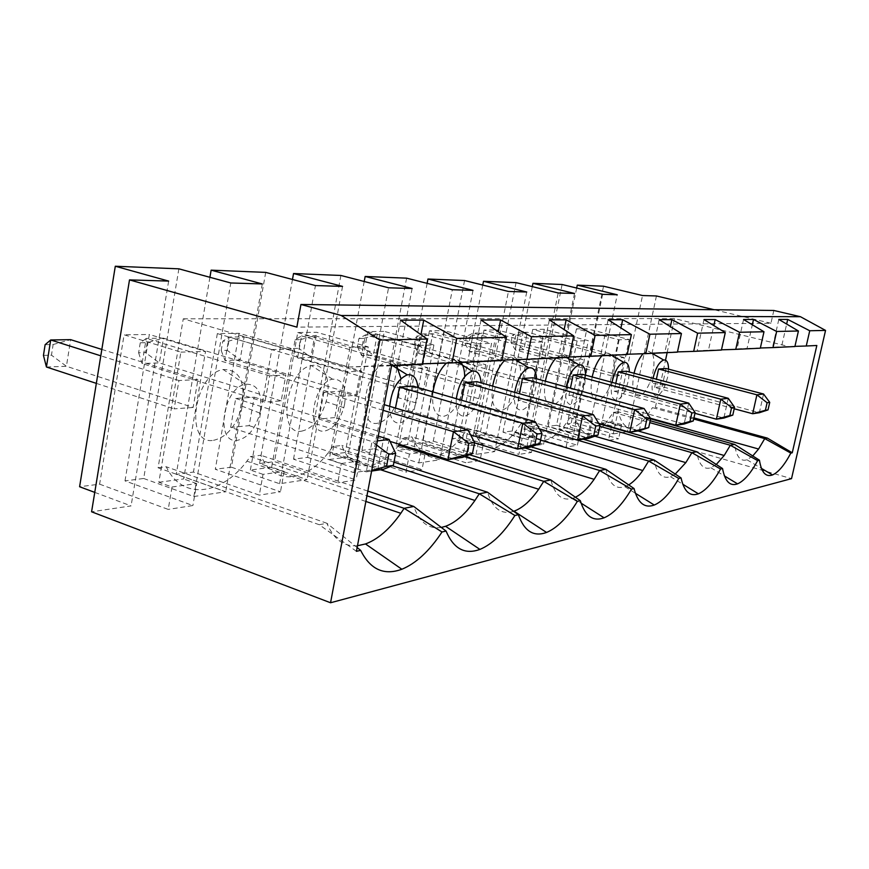 <?xml version="1.0" encoding="UTF-8"?>
<svg xmlns="http://www.w3.org/2000/svg" width="869" height="869" viewBox="0 0 869 869"><rect width="100%" height="100%" fill="white"/><g stroke="black" fill="none" stroke-linecap="round" stroke-linejoin="round"><path stroke-width="0.65" stroke-dasharray="4.34 3.26" d="M470.346 336.303L468.902 343.635L465.121 343.744L466.566 336.379L470.346 336.303L482.512 332.957L473.127 333.109L466.566 336.379M465.121 343.744L469.488 351.619L478.895 351.282L482.512 332.957L583.088 359.701L574.452 360.146L570.499 379.264L579.167 378.623L583.088 359.701M579.167 378.623L478.895 351.282L468.902 343.635M515.762 335.412L514.361 342.375L510.95 342.473L515.339 349.957L523.833 349.653L527.342 332.23L518.869 332.371L515.339 349.957L612.678 376.114L620.477 375.538L624.268 357.583L616.501 357.985L518.869 332.371L512.352 335.477L515.762 335.412L527.342 332.23L624.268 357.583M510.95 342.473L512.352 335.477M616.501 357.985L612.678 376.114M576.679 288.041L548.274 426.353L587.325 437.748L617.24 294.765M773.823 310.472L770.955 323.268L296.872 327.124M770.955 323.268L714.122 309.722M629.221 339.529L619.152 339.812L576.44 328.873L586.912 328.743L567.207 423.909L618.619 438.78L608.474 440.377L611.515 425.973L621.639 424.561L611.841 421.78L629.221 339.529L586.912 328.743M576.44 328.873L556.562 425.289L548.274 426.353M603.531 286.205L575.126 422.888L567.207 423.909M575.126 422.888L613.253 433.87L642.528 295.536M728.244 398.295L723.855 418.076L622.465 390.431L614.144 391.213L615.806 383.359M626.527 371.248L622.465 390.431M612.026 382.338C610.244 393.624 611.7 399.544 616.371 400.088C619.89 399.349 623.149 395.373 626.147 388.161L628.428 380.524L629.362 372.008M614.144 391.213L694.95 413.329M549.371 319.879L541.604 358.093L558.474 357.3L564.155 329.601M569.336 356.963L558.474 357.3M94.764 492.386L131.078 505.899L91.582 511.798M99.62 484.163L168.206 509.408L172.04 486.998L158.842 482.262L180.893 352.119L124.093 334.804L99.62 484.163L79.6 486.738M178.884 268.836L143.678 478.482L125.006 480.894L192.896 505.541L168.206 509.408M143.678 478.482L193.852 496.525L225.712 491.767L176.244 474.289L193.439 472.073L259.31 495.124L263.025 474.365L284.163 471.422L271.649 467.196L292.918 348.969L239.029 333.294L215.295 469.26L280.47 491.811L259.31 495.124M265.697 272.388L231.404 467.185L215.295 469.26M231.404 467.185L279.601 483.718L307.094 479.612L259.592 463.546L274.506 461.624L337.737 482.827L341.343 463.492L329.221 459.516L347.665 457.051L368.26 346.861L316.588 332.284L297.752 332.534L274.506 461.624M340.876 275.462L307.561 457.366L293.516 459.18L356.084 479.949L337.737 482.827M307.561 457.366L353.846 472.627L377.819 469.043L332.197 454.194L345.275 452.51L405.964 472.128L409.451 454.031L425.484 451.804L422.019 469.608L405.964 472.128M406.605 278.156L374.311 448.762L361.96 450.359L422.019 469.608M374.311 448.762L418.76 462.927L439.855 459.777L396.025 445.971L407.572 444.483L465.86 462.732L469.238 445.732L483.381 443.766L480.036 460.516L465.86 462.732M464.567 280.524L433.283 441.17L422.334 442.582L480.036 460.516M433.283 441.17L476.006 454.378L494.7 451.587L452.564 438.682L462.84 437.357L518.869 454.422L522.128 438.378L534.696 436.64L531.47 452.445L518.869 454.422M516.067 282.631L485.771 434.402L475.995 435.662L531.47 452.445M485.771 434.402L526.864 446.775L543.549 444.287L502.999 432.186L512.21 431.002L566.11 447.014L569.26 431.839L580.503 430.274L577.385 445.243L566.11 447.014M562.113 284.511L532.773 428.352L524.007 429.482L577.385 445.243M532.773 428.352L572.334 439.986L587.325 437.748M556.562 425.289L608.474 440.377M613.253 433.87L627.516 431.741L791.529 478.645M656.432 295.96L627.516 431.741M794.939 346.362L781.524 346.796L786.662 324.061M743.56 319.499L737.042 348.893L747.068 348.415L752.337 324.756M737.042 348.893L760.31 348.197M721.487 349.816L708.452 350.24L713.851 325.603M703.966 319.575L697.177 350.772L708.452 350.24M697.177 350.772L721.433 350.055M677.472 351.891L664.883 352.293L670.39 326.646M659.191 319.662L652.087 352.89L664.883 352.293M652.087 352.89L677.418 352.151M627.233 354.248L615.328 354.628L620.944 327.95M608.137 319.759L600.707 355.312L615.328 354.628M600.707 355.312L627.168 354.552M541.604 358.093L569.26 357.322M501.891 360.114L492.593 360.407L498.285 331.762M481.024 320.009L472.888 361.341L492.593 360.407M472.888 361.341L501.804 360.537M422.323 363.829L415.317 364.046L420.944 334.674M400.544 320.161L392.017 365.143L415.317 364.046M392.017 365.143L422.225 364.339M356.42 551.326L319.271 524.724L158.082 467.783L183.272 318.814L348.719 367.033L391.571 365.806M348.719 367.033L816.827 345.493M778.809 319.434L772.563 347.22L781.524 346.796M772.563 347.22L794.896 346.546M760.353 347.991L747.068 348.415M580.503 430.274L570.325 427.32L588.302 340.681L544.352 329.297L524.007 429.482M544.352 329.297L532.719 329.449L577.103 340.996L588.302 340.681M532.719 329.449L512.21 431.002M532.295 286.607L502.999 432.186M569.26 431.839L558.973 428.841L570.325 427.32M577.103 340.996L558.973 428.841M619.152 339.812L601.62 423.149L611.841 421.78M634.055 373.257C631.426 387.639 632.958 395.254 638.628 396.112C642.549 395.33 646.254 390.876 649.751 382.762C654.281 370.574 655.161 360.82 652.391 353.52M652.304 353.357L647.59 350.75L643.093 353.748M652.999 378.287C651.044 389.355 652.206 395.21 656.497 395.829C659.528 395.21 662.406 391.691 665.154 385.26L667.609 377.309L668.565 369.162M763.558 394.005L759.343 412.732L662.102 386.683L654.629 387.389L734.196 408.778M752.75 455.953L746.96 459.777C740.41 461.819 736.304 456.703 734.653 444.417M572.334 439.986L602.619 294.319M183.272 318.814L674.474 318.586L788.226 346.394M693.712 419.01L652.456 407.637L655.389 407.279L665.524 360.168M693.951 417.902L655.389 407.279M650.175 420.748L618.25 411.797C623.236 430.861 632.458 432.762 645.906 417.533L652.456 407.637M592.158 376.95C589.682 391.778 591.561 399.577 597.785 400.359C602.336 399.425 606.508 394.407 610.32 385.304C614.72 373.105 615.48 363.285 612.602 355.834M612.297 355.258L606.964 352.542L602 355.758M158.082 467.783L166.294 466.783C182.045 500.62 221.247 495.439 246.915 461.167L250.326 456.562L260.863 455.28C273.224 485.967 305.606 482.751 328.254 452.738L332.762 446.536L341.832 445.428C351.63 473.442 378.688 471.704 398.784 445.254M604.129 425.267C590.301 438.747 580.688 435.999 575.311 417.022L569.847 417.696L563.47 427.059C546.742 446.003 534.685 444.602 527.298 422.866L521.172 423.616L515.013 432.523C496.221 453.803 482.295 452.771 473.247 429.438L466.327 430.285L460.516 438.563C439.29 462.58 423.094 462.036 411.949 436.901L404.063 437.857L399.479 444.352M618.25 411.797L613.351 412.395L604.411 424.963M667.142 352.64L674.474 318.586M492.658 386.118C490.735 401.75 493.538 409.853 501.065 410.418C507.355 409.071 512.743 402.608 517.218 391.017C521.183 379.09 521.661 369.292 518.652 361.602M517.5 359.636L514.926 357.311L511.798 356.638L505.03 360.016M213.481 440.333C226.939 437.216 236.433 425.821 241.973 406.16C245.677 381.6 239.409 369.39 223.181 369.521C193.733 373.866 184.239 445.591 213.481 440.333M301.565 431.165C312.503 428.678 320.672 418.88 326.071 401.75C331.925 381.632 324.463 362.33 311.417 365.61C286.173 369.271 276.44 435.793 301.565 431.165M396.568 365.567C394.037 362.612 390.92 361.515 387.194 362.254C365.328 365.36 355.53 427.396 377.352 423.29C386.347 421.28 393.418 412.786 398.556 397.817L400.978 378.602M432.99 391.908C431.524 407.843 434.945 416.012 443.244 416.436C450.729 414.795 456.888 407.409 461.711 394.254L464.709 376.635M461.026 362.482C458.897 359.744 456.214 358.701 452.988 359.342L446.384 363.09M545.33 381.198C543.082 396.449 545.374 404.411 552.217 405.095C557.54 403.987 562.276 398.306 566.414 388.041C570.629 375.929 571.259 366.088 568.293 358.506M567.685 357.398L565.426 355.106L562.634 354.411L556.149 357.941M611.515 425.973L601.62 423.149M613.351 412.395L649.773 422.627M574.452 360.146L473.127 333.109L469.488 351.619L570.499 379.264M514.361 342.375L523.833 349.653L620.477 375.538M666.023 368.499L662.102 386.683M654.629 387.389L656.388 379.188M716.284 464.47L710.864 467.75C703.521 470.053 698.806 464.719 696.71 451.75M598.991 423.8L575.311 417.022M621.639 424.561L618.619 438.78M574.507 293.461L543.549 444.287M297.752 332.534L349.99 347.372L368.26 346.861M349.99 347.372L329.221 459.516M357.17 395.199L361.667 371.117L347.578 371.845L343.059 396.264L357.17 395.199L240.061 359.962L244.113 336.835L229.09 337.074L222.801 341.18L228.84 341.061L244.113 336.835L361.667 371.117M542.712 341.962L530.188 342.31L511.428 435.184L524.105 433.49L542.712 341.962L497.003 329.916L475.995 435.662M537.205 362.069L527.548 362.569L523.464 382.784L533.142 382.056L537.205 362.069L432.751 333.772L422.301 333.935L415.719 337.378L419.923 337.291L418.445 345.026L414.231 345.145L418.554 353.477L523.464 382.784M516.849 359.657L422.301 333.935L418.554 353.477L429.025 353.096L533.142 382.056M418.445 345.026L429.025 353.096L432.751 333.772L419.923 337.291M527.548 362.569L517.674 359.875M414.231 345.145L415.719 337.378M358.93 338.497L363.644 338.399L362.112 346.59L357.398 346.72L358.93 338.497L365.48 334.858L361.623 355.551L373.355 355.117L362.112 346.59M295.091 339.757L300.402 339.649L298.838 348.339L293.526 348.48L295.091 339.757L301.554 335.901L297.589 357.876L310.82 357.398L314.763 335.684L301.554 335.901L415.404 368.347L411.015 391.18L423.366 390.257L427.722 367.706L415.404 368.347M269.596 375.864L146.264 338.421L140.257 342.799L147.187 342.668L163.491 338.15L146.264 338.421L142.103 363.524L264.915 402.097L281.208 400.881L285.858 375.017L269.596 375.864L264.915 402.097M147.187 342.668L145.536 352.575L138.616 352.76L140.257 342.799M138.616 352.76L142.103 363.524L159.342 362.905L163.491 338.15L285.858 375.017M45.123 344.678L53.139 344.515L51.467 355.171L43.45 355.388M53.139 344.515L70.65 339.66L66.413 366.283L51.467 355.171M281.208 400.881L159.342 362.905L145.536 352.575M228.84 341.061L227.233 350.316L221.193 350.479L222.801 341.18M347.578 371.845L229.09 337.074L225.028 360.516L240.061 359.962L227.233 350.316M46.437 367.011L66.413 366.283L193.157 407.452L197.936 379.557L178.949 380.535L174.137 408.875L193.157 407.452M96.34 383.37L174.137 408.875M178.949 380.535L100.804 355.823M221.193 350.479L225.028 360.516L343.059 396.264M292.473 279.481L259.592 463.546M342.549 286.39L307.094 479.612M363.644 338.399L377.189 334.674L365.48 334.858L474.908 365.273L470.683 386.727L481.578 385.912L485.771 364.719L474.908 365.273M483.381 443.766L472.345 440.398L491.593 343.396L444.026 330.611L422.334 442.582M357.398 346.72L361.623 355.551L470.683 386.727M569.847 417.696L599.86 426.299M675.246 474.061L670.466 476.668C662.189 479.275 656.725 473.724 654.096 459.994M583.208 439.236L527.298 422.866M300.402 339.649L314.763 335.684L427.722 367.706M423.366 390.257L310.82 357.398L298.838 348.339M534.696 436.64L524.105 433.49M293.526 348.48L297.589 357.876L411.015 391.18M353.846 472.627L388.552 287.791M412.123 288.508L397.296 366.522M396.948 368.369L377.819 469.043M376.559 445.004L372.008 441.571L377.331 440.92M263.025 474.365L250.381 470.042L271.649 467.196M284.163 471.422L280.47 491.811M481.578 385.912L373.355 355.117L377.189 334.674L485.771 364.719M101.836 349.436L197.936 379.557M172.04 486.998L196.698 483.577L192.896 505.541M125.006 480.894L149.338 334.478L124.093 334.804M230.643 427.407L235.716 398.48L254.204 397.187L249.164 425.658L230.643 427.407L366.283 471.878L371.758 470.39M249.164 425.658L383.468 469.293L389.149 439.486M371.628 471.074L366.283 471.878L372.008 441.571L235.716 398.48M250.381 470.042L271.812 349.566L217.337 333.587L239.029 333.294M217.337 333.587L193.439 472.073M209.918 277.298L176.244 474.289M193.852 496.525L230.796 282.979M262.275 283.946L225.712 491.767M293.516 459.18L316.588 332.284M341.343 463.492L359.657 460.939L356.084 479.949M413.123 386.118L408.43 410.624L394.754 411.917L470.596 434.88M408.43 410.624L530.079 447.231L535.282 421.737M361.96 450.359L384.337 331.393L367.837 331.61L345.275 452.51M364.22 281.502L332.197 454.194M476.962 381.676L472.432 404.585L460.505 405.714L539.356 428.862M472.432 404.585L588.411 438.454L593.397 414.676M469.238 445.732L458.093 442.31L477.505 343.787L429.438 330.807L444.026 330.611M429.438 330.807L407.572 444.483M427.135 283.359L396.025 445.971M532.947 377.765L528.58 399.284L639.312 430.796L644.081 408.517M476.006 454.378L508.441 291.452M526.733 292.006L494.7 451.587M530.188 342.31L484.022 330.09L497.003 329.916M484.022 330.09L462.84 437.357M482.762 285.054L452.564 438.682M526.864 446.775L558.191 292.972M271.812 349.566L292.918 348.969M158.842 482.262L183.641 478.949L205.54 351.424L149.338 334.478M196.698 483.577L183.641 478.949M514.687 392.364C513.525 403.922 515.719 409.853 521.259 410.179C526.125 409.125 530.329 403.998 533.87 394.798L535.728 388.128L536.575 378.775M344.667 403.813C346.698 387.042 342.647 378.83 332.523 379.188C313.003 382.327 305.149 434.652 324.582 431.057C333.088 429.09 339.486 421.291 343.787 407.67L344.667 403.813M260.396 410.733C262.34 392.527 257.343 383.696 245.395 384.239C222.594 387.965 214.904 444.385 237.552 440.301C248.034 437.824 255.486 428.765 259.907 413.101L260.396 410.733M528.58 399.284L518.076 400.272L598.698 423.322M688.693 403.097L684.12 424.05L578.243 394.602L568.923 395.482L650.403 418.239M383.131 410.32L323.876 392.332L339.66 391.235L334.782 417.576L462.547 457.387L467.978 429.905M339.66 391.235L384.207 404.661M319.271 524.724L326.853 523.257L166.294 466.783M389.67 406.312C389.66 417.5 392.897 423.105 399.371 423.116C406.355 421.53 411.884 414.795 415.969 402.89L417.218 397.861L417.924 387.52M250.326 456.562L366.935 495.808M357.474 545.754C343.874 546.84 333.674 539.334 326.853 523.257L357.137 547.546M367.837 331.61L417.924 345.46L433.903 345.015L384.337 331.393M418.76 462.927L452.325 289.735M393.961 462.167L341.832 445.428M404.063 437.857L464.481 456.659M513.677 511.309C501.402 515.045 492.68 508.68 487.498 492.202M332.762 446.536L392.364 465.762M469.542 454.748L411.949 436.901M334.782 417.576L318.966 419.064L390.04 441.387M458.093 442.31L472.345 440.398M477.505 343.787L491.593 343.396M409.451 454.031L397.828 450.348L413.981 448.198L433.903 345.015M425.484 451.804L413.981 448.198M318.966 419.064L323.876 392.332M279.601 483.718L315.447 285.564M394.754 411.917L395.493 408.061M456.312 398.708C455.638 410.201 458.311 416.045 464.318 416.229C470.129 414.937 474.93 409.071 478.754 398.621L480.329 392.679L481.122 382.849M460.505 405.714L461.58 400.251M566.219 386.977C564.698 398.436 566.49 404.4 571.574 404.845C575.702 403.966 579.395 399.458 582.654 391.322L584.75 384.109L585.652 375.191M568.923 395.482L570.444 388.139M582.447 374.322L578.243 394.602M441.3 527.429C428.732 529.449 419.553 522.454 413.763 506.453M521.172 423.616L539.421 428.971M518.076 400.272L519.412 393.7M522.128 438.378L511.428 435.184M417.924 345.46L397.828 450.348M359.657 460.939L347.665 457.051M575.387 497.231L573.236 498.122C562.471 501.554 555.009 495.504 550.848 479.949M254.204 397.187L378.254 436.075M531.133 446.851L473.247 429.438M628.7 484.902L624.93 486.716C615.534 489.703 609.18 483.903 605.867 469.314M466.327 430.285L525.017 447.991M168.651 281.089L131.078 505.899M367.837 491.083L260.863 455.28M180.893 352.119L205.54 351.424M473.008 290.365L458.875 362.59M458.81 362.905L439.855 459.777M652.119 353.357L647.59 350.75M665.154 385.26L649.751 382.762M746.96 459.777L761.418 468.369M650.588 418.836L645.906 417.533M611.678 355.291L606.964 352.542M626.147 388.161L610.32 385.304M710.864 467.75L724.464 475.951M638.085 430.981L606.855 422.084M594.863 436.184L563.47 427.059M515.48 359.69L510.657 356.79M533.87 394.798L517.218 391.017M332.523 379.188L311.417 365.61M343.787 407.67L326.071 401.75M245.395 384.239L223.181 369.521M259.907 413.101L241.973 406.16M392.766 365.751L387.194 362.254M415.969 402.89L398.556 397.817M365.871 501.456L246.915 461.167M670.466 476.668L682.784 484.229M573.236 498.122L581.057 503.118M540.572 440.127L515.013 432.523M624.93 486.716L635.402 493.266M380.503 469.738L328.254 452.738M474.572 442.853L460.516 438.563M458.332 362.612L452.988 359.342M478.754 398.621L461.711 394.254M566.523 357.452L561.613 354.541M582.654 391.322L566.414 388.041"/><path stroke-width="1.3" d="M769.728 402.369L767.099 402.727L765.393 410.298L768.022 409.907L769.728 402.369L763.558 394.005L756.91 394.819L658.572 369.021L666.023 368.499L763.558 394.005M129.503 279.894L91.582 511.798L330.557 602.76L791.529 478.645L825.55 330.416L800.436 316.707L773.823 310.472L300.946 304.476L296.872 327.124L129.503 279.894L168.651 281.089L115.305 266.24L178.884 268.836L230.796 282.979L262.275 283.946L211.134 270.161L265.697 272.388L315.447 285.564L342.549 286.39L293.537 273.529L340.876 275.462L388.552 287.791L412.123 288.508L365.154 276.461L406.605 278.156L452.325 289.735L473.008 290.365L427.961 279.025L464.567 280.524L508.441 291.452L526.733 292.006L483.501 281.295L516.067 282.631L558.191 292.972L574.507 293.461L532.958 283.316L562.113 284.511L602.619 294.319L617.24 294.765L577.277 285.13L576.679 288.041M714.122 309.722L656.432 295.96L642.528 295.536L603.531 286.205L577.277 285.13M731.611 407.561L729.83 415.556L732.784 415.121L734.555 407.17L731.611 407.561L720.814 399.197L728.244 398.295L734.555 407.17M732.784 415.121L723.855 418.076L716.393 419.195L720.814 399.197L618.228 371.834L626.527 371.248L728.244 398.295M694.95 413.329L716.393 419.195L729.83 415.556M615.806 383.359L618.228 371.834M629.362 372.008C629.145 365.089 627.255 361.862 623.703 362.319C618.598 364.48 614.709 371.15 612.026 382.338M564.155 329.601L566.154 319.846L549.371 319.879L573.681 335.868L531.502 336.781L526.94 359.342L569.26 357.322L573.681 335.868M566.154 319.846L595.113 335.401L590.768 356.29L569.336 356.963M649.773 422.627L730.329 445.254L757.638 460.613C750.762 473.279 744.06 481.024 737.542 483.848C729.993 486.564 724.996 481.459 722.552 468.543L696.71 451.75L598.991 423.8M599.86 426.299L691.876 452.684L720.542 468.999L722.552 468.543M720.542 468.999C713.069 482.404 705.682 490.681 698.404 493.809C689.888 496.883 684.109 491.593 681.068 477.928L654.096 459.994L583.208 439.236M539.421 428.971L648.643 461.048L678.787 478.439L681.068 477.928M678.787 478.439C670.629 492.68 662.45 501.554 654.259 505.041C644.57 508.55 637.835 503.053 634.055 488.552L605.867 469.314L531.133 446.851M525.017 447.991L599.664 470.509L631.459 489.138L634.055 488.552M631.459 489.138C622.486 504.324 613.362 513.883 604.085 517.815C592.973 521.856 585.054 516.143 580.329 500.696L550.848 479.949L469.542 454.748M464.481 456.659L543.744 481.328L577.353 501.37L580.329 500.696M577.353 501.37C567.414 517.642 557.148 528.004 546.547 532.447C533.685 537.14 524.289 531.231 518.358 514.72L487.498 492.202L393.961 462.167M392.364 465.762L479.264 493.788L514.904 515.491L518.358 514.72M514.904 515.491C503.803 533.012 492.147 544.309 479.916 549.404C464.85 554.911 453.575 548.795 446.069 531.057L413.763 506.453L367.837 491.083M366.935 495.808L404.118 508.322L442.017 531.98L446.079 531.057M442.017 531.98C429.503 550.946 416.11 563.373 401.847 569.249C383.968 575.799 370.248 569.499 360.668 550.37L357.137 547.546M330.557 602.76L379.916 340.061L427.081 339.04L422.225 364.339L391.571 365.806L356.42 551.326L360.668 550.37M825.55 330.416L809.734 330.752L806.258 346.003L816.827 345.493L792.256 452.782L767.338 438.095L693.951 417.902M693.712 419.01L764.753 438.595L790.833 453.107L792.256 452.782M790.833 453.107C784.468 465.111 778.342 472.388 772.476 474.952C765.741 477.363 761.396 472.443 759.441 460.201L734.653 444.417L650.175 420.748M757.638 460.613L759.441 460.201M115.305 266.24L79.6 486.738L94.764 492.386M800.436 316.707L341.267 315.501L300.946 304.476M379.916 340.061L341.267 315.501M427.081 339.04L400.544 320.161L423.735 320.118L456.79 338.399L452.01 362.916L501.804 360.537L506.442 337.324L456.79 338.399M506.442 337.324L481.024 320.009L500.631 319.966L531.502 336.781M620.944 327.95L622.671 319.738L608.137 319.759L631.383 334.619L595.113 335.401M622.671 319.738L649.914 334.217L645.765 353.661L677.418 352.151L681.437 333.533L649.914 334.217M681.437 333.533L659.191 319.662L671.9 319.64L697.622 333.185L693.668 351.38L721.433 350.055L725.278 332.588L697.622 333.185M725.278 332.588L703.966 319.575L715.176 319.553L739.541 332.273L735.75 349.371L760.31 348.197L763.992 331.752L739.541 332.273M763.992 331.752L743.56 319.499L753.51 319.477L776.647 331.469L773.019 347.589L794.896 346.546L798.426 331.002L776.647 331.469M798.426 331.002L778.809 319.434L787.705 319.412L809.734 330.752M786.662 324.061L787.705 319.412M806.258 346.003L794.939 346.362M735.75 349.371L721.487 349.816M693.668 351.38L677.472 351.891M645.765 353.661L627.233 354.248M590.768 356.29L627.168 354.552L631.383 334.619M526.94 359.342L501.891 360.114M452.01 362.916L422.323 363.829M773.019 347.589L760.353 347.991M532.958 283.316L532.295 286.607M643.093 353.748C639.128 358.256 636.119 364.763 634.055 373.257M668.565 369.162C668.457 362.666 666.816 359.614 663.644 360.005C659.169 361.906 655.628 368 652.999 378.287M768.022 409.907L759.343 412.732L752.663 413.742L756.91 394.819L767.099 402.727M767.338 438.095L764.753 438.595L758.583 449.023L752.75 455.953M716.284 464.47L724.192 455.486L730.329 445.254L734.653 444.417M612.602 355.834L612.297 355.258M602 355.758C597.546 360.689 594.266 367.75 592.158 376.95M399.479 444.352L398.784 445.254L538.693 489.247C530.633 500.75 522.41 508.061 514.035 511.189L513.677 511.309M665.524 360.168L667.142 352.64M518.652 361.602L517.5 359.636M505.03 360.016C499.002 365.99 494.874 374.691 492.658 386.118M400.978 378.602L396.568 365.567M464.709 376.635C464.643 370.466 463.416 365.74 461.026 362.482M446.384 363.09C439.518 369.879 435.054 379.481 432.99 391.908M568.293 358.506L567.685 357.398M556.149 357.941C551.087 363.372 547.481 371.128 545.33 381.198M734.196 408.778L752.663 413.742L765.393 410.298M656.388 379.188L658.572 369.021M752.337 324.756L753.51 319.477M517.674 359.875L516.849 359.657M713.851 325.603L715.176 319.553M600.023 425.495L595.743 426.071L582.588 415.99L593.397 414.676L600.023 425.495L598.013 435.076L588.411 438.454L577.57 440.083L582.588 415.99L465.067 382.501L476.962 381.676L593.397 414.676M100.804 355.823L50.684 339.975L45.123 344.678L43.45 355.388L46.437 367.011L96.34 383.37M101.836 349.436L70.65 339.66L50.684 339.975L46.437 367.011M293.537 273.529L292.473 279.481M595.743 426.071L593.723 435.706L598.013 435.076M696.71 451.75L691.876 452.684L685.837 462.623L675.246 474.061M397.296 366.522L396.948 368.369M386.531 466.371L393.342 465.371L395.656 453.336L388.845 454.259L386.531 466.371L371.758 470.39M377.331 440.92L389.149 439.486L395.656 453.336M388.845 454.259L376.559 445.004M393.342 465.371L383.468 469.293L371.628 471.074M211.134 270.161L209.918 277.298M539.845 443.679L530.079 447.231L517.576 449.11L522.823 423.246L535.282 421.737L541.952 433.403L537.02 434.076L534.902 444.417L539.845 443.679L541.952 433.403M470.596 434.88L517.576 449.11L534.902 444.417M365.154 276.461L364.22 281.502M539.356 428.862L577.57 440.083L593.723 435.706M427.961 279.025L427.135 283.359M519.412 393.7L522.475 378.504L532.947 377.765L644.081 408.517L650.631 418.597L646.884 419.108L634.62 409.668L644.081 408.517M483.501 281.295L482.762 285.054M536.575 378.775C536.054 370.857 533.512 367.196 528.939 367.804C522.073 370.737 517.327 378.927 514.687 392.364M395.493 408.061L399.49 387.063L413.123 386.118L535.282 421.737M639.312 430.796L629.819 432.219L648.708 427.57L639.312 430.796M598.698 423.322L629.819 432.219L634.62 409.668L522.475 378.504M695.124 412.536L691.822 412.981L689.964 421.465L693.277 420.965L695.124 412.536L688.693 403.097L582.447 374.322L573.16 374.973L570.444 388.139M693.277 420.965L684.12 424.05L675.724 425.31L680.34 404.118L573.16 374.973M650.403 418.239L675.724 425.31L689.964 421.465M691.822 412.981L680.34 404.118L688.693 403.097M384.207 404.661L467.978 429.905L474.626 442.571L468.869 443.353L466.653 454.52L472.421 453.661L474.626 442.571M417.924 387.52C416.924 378.232 413.383 374.018 407.289 374.854C397.513 379.166 391.637 389.649 389.67 406.312M413.763 506.453L404.118 508.322L400.815 513.297C389.779 529.069 378.004 539.291 365.491 543.951L357.474 545.754M537.02 434.076L522.823 423.246L399.49 387.063M472.421 453.661L462.547 457.387L447.98 459.582L453.466 431.676L383.131 410.32M468.869 443.353L453.466 431.676L467.978 429.905M550.848 479.949L543.744 481.328L538.693 489.247M441.3 527.429L445.569 526.288C455.747 522.497 465.534 513.883 474.93 500.468L479.264 493.788L487.498 492.202M628.7 484.902C633.403 482.013 638.107 477.222 642.788 470.52L648.643 461.048L654.096 459.994M390.04 441.387L447.98 459.582L466.653 454.52M670.39 326.646L671.9 319.64M648.708 427.57L650.631 418.597M420.944 334.674L423.735 320.118M498.285 331.762L500.631 319.966M481.122 382.849C480.383 374.3 477.396 370.379 472.139 371.096C464.024 374.604 458.745 383.816 456.312 398.708M461.58 400.251L465.067 382.501M585.652 375.191C585.293 367.804 583.11 364.372 579.091 364.904C573.214 367.402 568.923 374.756 566.219 386.977M646.884 419.108L644.95 428.124M605.867 469.314L599.664 470.509L594.135 479.34C587.944 488.182 581.698 494.146 575.387 497.231M378.254 436.075L389.149 439.486M663.644 360.005L652.119 353.357M761.418 468.369L772.476 474.952M758.583 449.023L650.588 418.836M623.703 362.319L611.678 355.291M724.464 475.951L737.542 483.848M724.192 455.486L638.085 430.981M685.837 462.623L594.863 436.184M528.939 367.804L515.48 359.69M407.289 374.854L392.766 365.751M400.815 513.297L365.871 501.456M682.784 484.229L698.404 493.809M445.569 526.288L479.916 549.404M581.057 503.118L604.085 517.815M514.035 511.189L546.547 532.447M642.788 470.52L540.572 440.127M635.402 493.266L654.259 505.041M474.93 500.468L380.503 469.738M365.491 543.951L401.847 569.249M594.135 479.34L474.572 442.853M472.139 371.096L458.332 362.612M579.091 364.904L566.523 357.452"/></g></svg>
